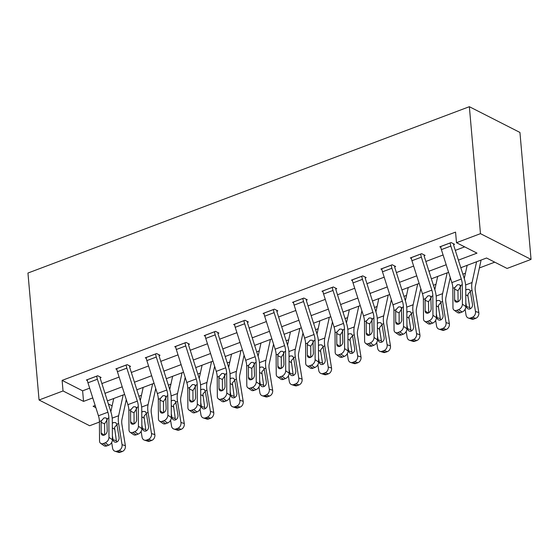 <?xml version="1.0" encoding="UTF-8"?>
<svg xmlns="http://www.w3.org/2000/svg" width="559" height="559" viewBox="0 0 559 559"><rect width="100%" height="100%" fill="white"/><g stroke="black" fill="none" stroke-linecap="round" stroke-linejoin="round"><path stroke-width="0.84" d="M99.418 422.059L89.643 425.741L39.06 399.992L27.95 273.037L469.357 106.699L519.94 132.448L531.05 259.411L507.076 268.446L486.568 258.006L460.819 267.705M125.943 401.131L126.676 400.859M138.898 396.254L141.462 395.29M155.395 390.035L156.129 389.756M168.35 385.151L170.914 384.187M184.847 378.939L185.581 378.66M197.802 374.055L200.367 373.091M214.3 367.836L215.033 367.563M227.254 362.959L229.819 361.994M243.752 356.74L244.486 356.46M256.707 351.856L259.271 350.891M273.204 345.644L273.938 345.364M286.159 340.759L288.724 339.795M302.657 334.541L303.39 334.268M315.611 329.663L318.176 328.699M332.109 323.444L332.85 323.165M345.064 318.56L347.628 317.596M361.561 312.348L362.302 312.069M374.516 307.464L377.08 306.5M391.014 301.252L391.754 300.973M403.968 296.368L406.533 295.404M420.466 290.149L421.206 289.876M433.421 285.272L435.985 284.3M449.918 279.053L450.659 278.773M462.873 274.169L465.437 273.204M479.37 267.957L494.736 262.164M108.355 403.919L112.128 405.841M458.415 260.138L476.995 253.136L456.486 242.697L455.564 232.111L62.112 380.379L82.613 390.818L89.657 388.163M101.878 383.558L119.109 377.066M131.33 372.462L148.561 365.963M160.782 361.359L178.014 354.867M190.235 350.262L207.466 343.771M219.687 339.166L236.918 332.668M249.139 328.063L266.37 321.572M278.592 316.967L295.823 310.476M308.044 305.871L325.282 299.372M337.496 294.768L354.734 288.276M366.949 283.672L384.187 277.18M396.401 272.575L413.639 266.077M425.853 261.472L443.091 254.981M455.305 250.376L464.662 246.854M453.601 244.66L454.544 244.304L451.127 242.564L439.8 246.833L440.848 247.371M424.148 255.763L425.092 255.407L421.675 253.667L410.348 257.937L411.396 258.468M394.696 266.86L395.639 266.503L392.222 264.763L380.896 269.033L381.944 269.564M365.244 277.956L366.187 277.599L362.77 275.86L351.443 280.129L352.491 280.667M335.791 289.059L336.735 288.703L333.318 286.963L321.991 291.232L323.039 291.763M306.339 300.155L307.282 299.799L303.865 298.059L292.539 302.328L293.587 302.859M276.887 311.251L277.83 310.895L274.413 309.155L263.086 313.424L264.134 313.962M247.434 322.354L248.378 321.998L244.961 320.258L233.634 324.527L234.682 325.058M217.982 333.45L218.925 333.094L215.508 331.354L204.182 335.624L205.23 336.155M188.53 344.547L189.473 344.19L186.056 342.45L174.729 346.72L175.778 347.258M159.077 355.643L160.021 355.293L156.604 353.554L145.277 357.816L146.325 358.354M129.625 366.746L130.568 366.39L127.152 364.65L115.825 368.919L116.873 369.45M100.173 377.842L101.116 377.486L97.699 375.746L86.372 380.015L87.421 380.553M39.06 399.992L63.034 390.958L83.543 401.397L92.766 397.924M62.112 380.379L63.034 390.958M456.486 242.697L480.467 233.662L469.357 106.699M95.17 405.492L93.108 406.267L95.862 407.672M448.597 272.31L431.366 278.808M419.145 283.413L401.914 289.904M389.693 294.509L372.462 301.001M360.241 305.605L343.009 312.097M330.788 316.701L313.557 323.2M301.336 327.805L284.105 334.296M271.884 338.901L254.652 345.392M242.431 349.997L225.2 356.495M212.979 361.1L195.748 367.591M183.527 372.196L166.296 378.688M154.074 383.292L136.843 389.791M124.622 394.395L107.391 400.887M531.05 259.411L480.467 233.662M104.98 393.319L122.218 386.821M134.433 382.216L151.671 375.725M163.885 371.12L181.123 364.629M193.337 360.024L210.575 353.526M222.789 348.921L240.028 342.429M252.249 337.825L269.48 331.333M281.701 326.729L298.932 320.23M311.153 315.625L328.385 309.134M340.606 304.529L357.837 298.038M370.058 293.433L387.289 286.935M399.51 282.33L416.741 275.839M428.963 271.234L446.194 264.742M82.613 390.818L83.543 401.397M450.184 242.92L450.184 242.962A8.182 4.137 69.4 0 0 450.82 246.058L461.308 279.039A11.69 5.911 -110.6 0 1 462.279 284.762L462.398 304.18L465.85 306.57A4.675 3.256 124.7 0 1 462.097 312.013L458.646 309.623A4.675 3.256 -55.3 0 0 462.398 304.18M453.524 243.787L453.601 244.702A2.341 1.181 69.4 0 0 453.782 245.59L464.27 278.564A17.539 8.867 -110.6 0 1 465.731 287.151L465.85 306.57M440.744 246.477L440.744 246.519A8.182 4.137 69.4 0 0 441.379 249.621L451.868 282.595A11.69 5.911 -110.6 0 1 452.839 288.318L452.958 307.736A4.675 3.256 -55.3 0 0 454.076 310.154A4.675 3.256 -55.3 0 0 456.759 310.336L458.646 309.623M460.84 286.194L457.996 290.673L454.551 289.171L454.614 299.855L457.632 301.944A3.738 2.606 124.7 0 1 455.508 301.79A3.738 2.606 124.7 0 1 454.614 299.855M456.759 310.336L460.211 312.726L462.097 312.013M460.211 312.726A4.675 3.256 124.7 0 1 457.521 312.544L454.076 310.154M458.059 301.748L457.996 290.673M454.551 289.171L454.872 287.55L457.444 284.72L459.33 284.72L460.246 285.523L460.658 297.577A3.738 2.606 124.7 0 1 457.653 301.93M465.102 309.281L466.031 315.024A4.675 3.745 -72.3 0 0 468.386 318.057A4.675 3.745 -72.3 0 0 470.517 317.973L473.85 319.035A4.675 3.745 107.7 0 1 471.719 319.119L468.386 318.057M467.156 265.315L464.27 278.55M476.596 261.759L472.062 282.533A17.539 8.867 69.4 0 0 472.048 290.359L475.471 311.468L478.804 312.53A4.675 3.745 107.7 0 1 475.737 318.323L473.85 319.035M480.978 260.11A8.182 4.137 -110.6 0 1 480.817 261.332L475.388 286.208A11.69 5.911 69.4 0 0 475.381 291.428L478.804 312.53M465.752 290.142L467.017 289.338L469.099 289.443L470.294 291.022L472.495 304.236A3.738 2.998 107.7 0 1 470.042 308.868A3.738 2.998 107.7 0 1 468.337 308.938A3.738 2.998 107.7 0 1 466.451 306.514L465.822 302.65M475.737 318.323L472.404 317.26L470.517 317.973M472.404 317.26A4.675 3.745 -72.3 0 0 475.471 311.468M470.447 291.337L467.974 294.216L467.897 295.97L469.784 307.576A3.738 2.998 -72.3 0 0 470.217 308.799M420.731 254.024L420.731 254.066A8.182 4.137 69.4 0 0 421.367 257.161L431.855 290.135A11.69 5.911 -110.6 0 1 432.827 295.858L432.945 315.276L436.397 317.666A4.675 3.256 124.7 0 1 432.645 323.116L429.193 320.726A4.675 3.256 -55.3 0 0 432.945 315.276M424.071 254.883L424.148 255.805A2.341 1.181 69.4 0 0 424.33 256.686L434.818 289.667A17.539 8.867 -110.6 0 1 436.279 298.247L436.397 317.666M411.291 257.58L411.291 257.622A8.182 4.137 69.4 0 0 411.927 260.718L422.415 293.692A11.69 5.911 -110.6 0 1 423.387 299.414L423.505 318.833A4.675 3.256 -55.3 0 0 424.623 321.257A4.675 3.256 -55.3 0 0 427.307 321.432L429.193 320.726M431.387 297.297L428.543 301.769L425.099 300.267L425.161 310.951L428.18 313.04A3.738 2.606 124.7 0 1 426.056 312.886A3.738 2.606 124.7 0 1 425.161 310.951M427.307 321.432L430.758 323.822L432.645 323.116M430.758 323.822A4.675 3.256 124.7 0 1 428.068 323.647L424.623 321.257M428.606 312.851L428.543 301.769M425.099 300.267L425.42 298.646L427.991 295.816L429.878 295.816L430.793 296.626L431.206 308.673A3.738 2.606 124.7 0 1 428.201 313.033M391.279 265.12L391.279 265.162A8.182 4.137 69.4 0 0 391.915 268.257L402.403 301.231A11.69 5.911 -110.6 0 1 403.374 306.954L403.493 326.372L406.945 328.762A4.675 3.256 124.7 0 1 403.193 334.212L399.741 331.822A4.675 3.256 -55.3 0 0 403.493 326.372M394.619 265.986L394.696 266.902A2.341 1.181 69.4 0 0 394.878 267.789L405.366 300.763A17.539 8.867 -110.6 0 1 406.826 309.344L406.945 328.762M381.839 268.676L381.839 268.718A8.182 4.137 69.4 0 0 382.475 271.814L392.963 304.788A11.69 5.911 -110.6 0 1 393.934 310.511L394.053 329.929A4.675 3.256 -55.3 0 0 395.171 332.353A4.675 3.256 -55.3 0 0 397.854 332.535L399.741 331.822M401.935 308.393L399.091 312.872L395.646 311.37L395.709 322.047L398.728 324.136M397.854 332.535L401.306 334.925L403.193 334.212M401.306 334.925A4.675 3.256 124.7 0 1 398.616 334.743L395.171 332.353M399.154 323.947L399.091 312.872M395.646 311.37L395.968 309.749L398.539 306.912L400.426 306.912L401.341 307.723L401.753 319.769A3.738 2.606 124.7 0 1 398.749 324.129A3.738 2.606 124.7 0 1 396.604 323.982A3.738 2.606 124.7 0 1 395.709 322.047M435.65 320.384L436.579 326.121A4.675 3.745 -72.3 0 0 438.934 329.153A4.675 3.745 -72.3 0 0 441.065 329.069L444.398 330.131A4.675 3.745 107.7 0 1 442.267 330.215L438.934 329.153M437.704 276.419L434.818 289.653M447.144 272.862L442.609 293.629A17.539 8.867 69.4 0 0 442.595 301.462L446.019 322.564L449.352 323.626A4.675 3.745 107.7 0 1 446.285 329.426L444.398 330.131M450.254 277.516L445.935 297.304A11.69 5.911 69.4 0 0 445.921 302.524L449.352 323.626M436.299 301.238L437.564 300.442L439.647 300.539L440.841 302.119L443.042 315.332A3.738 2.998 107.7 0 1 440.59 319.972A3.738 2.998 107.7 0 1 438.885 320.034A3.738 2.998 107.7 0 1 436.998 317.61L436.369 313.746M446.285 329.426L442.952 328.357L441.065 329.069M442.952 328.357A4.675 3.745 -72.3 0 0 446.019 322.564M440.995 302.433L438.522 305.312L438.445 307.066L440.331 318.672A3.738 2.998 -72.3 0 0 440.765 319.895M406.197 331.48L407.127 337.217A4.675 3.745 -72.3 0 0 409.481 340.249A4.675 3.745 -72.3 0 0 411.613 340.172L414.946 341.235A4.675 3.745 107.7 0 1 412.815 341.318L409.481 340.249M408.252 287.515L405.366 300.749M417.692 283.958L413.157 304.725A17.539 8.867 69.4 0 0 413.136 312.558L416.567 333.66L419.9 334.722A4.675 3.745 107.7 0 1 416.832 340.522L414.946 341.235M420.801 288.612L416.483 308.4A11.69 5.911 69.4 0 0 416.469 313.62L419.9 334.722M406.847 312.341L408.112 311.538L410.194 311.642L411.389 313.222L413.59 326.428A3.738 2.998 107.7 0 1 411.138 331.068A3.738 2.998 107.7 0 1 409.433 331.131A3.738 2.998 107.7 0 1 407.546 328.706L406.917 324.849M416.832 340.522L413.499 339.46L411.613 340.172M413.499 339.46A4.675 3.745 -72.3 0 0 416.567 333.66M411.543 313.536L409.069 316.415L408.992 318.162L410.879 329.768A3.738 2.998 -72.3 0 0 411.312 330.998M361.827 276.216L361.827 276.258A8.182 4.137 69.4 0 0 362.463 279.353L372.951 312.334A11.69 5.911 -110.6 0 1 373.922 318.057L374.041 337.475L377.493 339.865A4.675 3.256 124.7 0 1 373.74 345.308L370.289 342.919A4.675 3.256 -55.3 0 0 374.041 337.475M365.167 277.082L365.244 277.998A2.341 1.181 69.4 0 0 365.425 278.885L375.914 311.859A17.539 8.867 -110.6 0 1 377.374 320.44L377.493 339.865M352.387 279.773L352.387 279.814A8.182 4.137 69.4 0 0 353.022 282.91L363.511 315.891A11.69 5.911 -110.6 0 1 364.482 321.614L364.601 341.032A4.675 3.256 -55.3 0 0 365.719 343.45A4.675 3.256 -55.3 0 0 368.402 343.631L370.289 342.919M372.483 319.489L369.639 323.968L366.194 322.466L366.257 333.15L369.275 335.239A3.738 2.606 124.7 0 1 367.151 335.086A3.738 2.606 124.7 0 1 366.257 333.15M368.402 343.631L371.854 346.021L373.74 345.308M371.854 346.021A4.675 3.256 124.7 0 1 369.164 345.839L365.719 343.45M369.702 335.044L369.639 323.968M366.194 322.466L366.515 320.845L369.087 318.015L370.973 318.015L371.889 318.819L372.301 330.872A3.738 2.606 124.7 0 1 369.296 335.225M332.374 287.319L332.374 287.361A8.182 4.137 69.4 0 0 333.01 290.456L343.499 323.43A11.69 5.911 -110.6 0 1 344.47 329.153L344.589 348.571L348.04 350.961A4.675 3.256 124.7 0 1 344.288 356.411L340.836 354.022A4.675 3.256 -55.3 0 0 344.589 348.571M335.714 288.178L335.791 289.101A2.341 1.181 69.4 0 0 335.973 289.981L346.461 322.962A17.539 8.867 -110.6 0 1 347.922 331.543L348.04 350.961M322.934 290.876L322.934 290.918A8.182 4.137 69.4 0 0 323.57 294.013L334.058 326.987A11.69 5.911 -110.6 0 1 335.03 332.71L335.148 352.128A4.675 3.256 -55.3 0 0 336.266 354.553A4.675 3.256 -55.3 0 0 338.95 354.727L340.836 354.022M343.03 330.593L340.186 335.065L336.742 333.562L336.804 344.246L339.823 346.335A3.738 2.606 124.7 0 1 337.699 346.182A3.738 2.606 124.7 0 1 336.804 344.246M338.95 354.727L342.401 357.117L344.288 356.411M342.401 357.117A4.675 3.256 124.7 0 1 339.711 356.942L336.266 354.553M340.249 346.147L340.186 335.065M336.742 333.562L337.063 331.941L339.634 329.111L341.521 329.111L342.436 329.922L342.849 341.968A3.738 2.606 124.7 0 1 339.844 346.328M302.922 298.415L302.922 298.457A8.182 4.137 69.4 0 0 303.558 301.553L314.046 334.527A11.69 5.911 -110.6 0 1 315.017 340.249L315.136 359.668L318.588 362.057A4.675 3.256 124.7 0 1 314.836 367.508L311.384 365.118A4.675 3.256 -55.3 0 0 315.136 359.668M306.262 299.282L306.339 300.197A2.341 1.181 69.4 0 0 306.521 301.084L317.009 334.058A17.539 8.867 -110.6 0 1 318.469 342.639L318.588 362.057M293.482 301.972L293.482 302.014A8.182 4.137 69.4 0 0 294.118 305.109L304.606 338.083A11.69 5.911 -110.6 0 1 305.577 343.806L305.696 363.224A4.675 3.256 -55.3 0 0 306.814 365.649A4.675 3.256 -55.3 0 0 309.497 365.831L311.384 365.118M313.578 341.689L310.734 346.168L307.289 344.665L307.352 355.342L310.371 357.432M309.497 365.831L312.949 368.22L314.836 367.508M312.949 368.22A4.675 3.256 124.7 0 1 310.259 368.039L306.814 365.649M310.797 357.243L310.734 346.168M307.289 344.665L307.611 343.044L310.182 340.207L312.069 340.207L312.984 341.018L313.396 353.064A3.738 2.606 124.7 0 1 310.392 357.425A3.738 2.606 124.7 0 1 308.247 357.278A3.738 2.606 124.7 0 1 307.352 355.342M376.745 342.576L377.674 348.32A4.675 3.745 -72.3 0 0 380.029 351.352A4.675 3.745 -72.3 0 0 382.16 351.269L385.493 352.331A4.675 3.745 107.7 0 1 383.362 352.415L380.029 351.352M378.799 298.611L375.914 311.845M388.239 295.054L383.705 315.828A17.539 8.867 69.4 0 0 383.684 323.654L387.114 344.763L390.448 345.825A4.675 3.745 107.7 0 1 387.38 351.618L385.493 352.331M391.349 299.715L387.031 319.496A11.69 5.911 69.4 0 0 387.017 324.723L390.448 345.825M377.395 323.437L378.66 322.634L380.742 322.739L381.937 324.318L384.138 337.531A3.738 2.998 107.7 0 1 381.685 342.164A3.738 2.998 107.7 0 1 379.98 342.234A3.738 2.998 107.7 0 1 378.094 339.809L377.465 335.945M387.38 351.618L384.047 350.556L382.16 351.269M384.047 350.556A4.675 3.745 -72.3 0 0 387.114 344.763M382.09 324.632L379.617 327.511L379.54 329.265L381.427 340.871A3.738 2.998 -72.3 0 0 381.86 342.094M347.293 353.679L348.222 359.416A4.675 3.745 -72.3 0 0 350.577 362.449A4.675 3.745 -72.3 0 0 352.708 362.365L356.041 363.427A4.675 3.745 107.7 0 1 353.91 363.511L350.577 362.449M349.347 309.714L346.461 322.948M358.787 306.157L354.252 326.924A17.539 8.867 69.4 0 0 354.231 334.757L357.662 355.859L360.995 356.921A4.675 3.745 107.7 0 1 357.928 362.721L356.041 363.427M361.897 310.811L357.578 330.6A11.69 5.911 69.4 0 0 357.564 335.819L360.995 356.921M347.936 334.534L349.207 333.737L351.29 333.835L352.484 335.414L354.685 348.627A3.738 2.998 107.7 0 1 352.233 353.267A3.738 2.998 107.7 0 1 350.528 353.33A3.738 2.998 107.7 0 1 348.641 350.905L348.012 347.041M357.928 362.721L354.595 361.652L352.708 362.365M354.595 361.652A4.675 3.745 -72.3 0 0 357.662 355.859M352.638 335.728L350.165 338.607L350.088 340.361L351.974 351.967A3.738 2.998 -72.3 0 0 352.408 353.19M317.84 364.775L318.77 370.512A4.675 3.745 -72.3 0 0 321.125 373.545A4.675 3.745 -72.3 0 0 323.256 373.468L326.589 374.53A4.675 3.745 107.7 0 1 324.458 374.614L321.125 373.545M319.895 320.81L317.009 334.044M329.335 317.253L324.8 338.02A17.539 8.867 69.4 0 0 324.779 345.853L328.21 366.956L331.543 368.018A4.675 3.745 107.7 0 1 328.475 373.817L326.589 374.53M332.444 321.907L328.126 341.696A11.69 5.911 69.4 0 0 328.112 346.915L331.543 368.018M318.483 345.637L319.755 344.833L321.837 344.931L323.032 346.517L325.233 359.723A3.738 2.998 107.7 0 1 322.781 364.363A3.738 2.998 107.7 0 1 321.076 364.426A3.738 2.998 107.7 0 1 319.189 362.001L318.56 358.144M328.475 373.817L325.142 372.755L323.256 373.468M325.142 372.755A4.675 3.745 -72.3 0 0 328.21 366.956M323.186 346.832L320.712 349.71L320.635 351.457L322.522 363.064A3.738 2.998 -72.3 0 0 322.955 364.293M288.388 375.872L289.317 381.615A4.675 3.745 -72.3 0 0 291.672 384.648A4.675 3.745 -72.3 0 0 293.803 384.564L297.136 385.626A4.675 3.745 107.7 0 1 295.005 385.71L291.672 384.648M290.442 331.906L287.557 345.141A17.539 8.867 -110.6 0 1 289.017 353.735L289.136 373.16A4.675 3.256 124.7 0 1 285.383 378.604L281.932 376.214A4.675 3.256 -55.3 0 0 285.684 370.771L289.136 373.16M299.883 328.35L295.348 349.123A17.539 8.867 69.4 0 0 295.327 356.949L298.758 378.059L302.091 379.121A4.675 3.745 107.7 0 1 299.023 384.913L297.136 385.626M302.992 333.01L298.674 352.792A11.69 5.911 69.4 0 0 298.66 358.019L302.091 379.121M289.031 356.733L290.303 355.929L292.385 356.034L293.58 357.613L295.781 370.827A3.738 2.998 107.7 0 1 293.328 375.459A3.738 2.998 107.7 0 1 291.623 375.529A3.738 2.998 107.7 0 1 289.737 373.105L289.108 369.24M299.023 384.913L295.69 383.851L293.803 384.564M295.69 383.851A4.675 3.745 -72.3 0 0 298.758 378.059M293.734 357.928L291.253 360.807L293.07 374.167A3.738 2.998 -72.3 0 0 293.503 375.389M258.929 386.975L259.865 392.711A4.675 3.745 -72.3 0 0 262.22 395.744A4.675 3.745 -72.3 0 0 264.351 395.66L267.684 396.722A4.675 3.745 107.7 0 1 265.553 396.806L262.22 395.744M260.99 343.009L258.104 356.244A17.539 8.867 -110.6 0 1 259.565 364.838L259.683 384.257A4.675 3.256 124.7 0 1 255.931 389.7L252.479 387.317A4.675 3.256 -55.3 0 0 256.232 381.867L259.683 384.257M270.43 339.453L265.895 360.22A17.539 8.867 69.4 0 0 265.874 368.053L269.305 389.155L272.638 390.217A4.675 3.745 107.7 0 1 269.571 396.017L267.684 396.722M273.54 344.106L269.221 363.895A11.69 5.911 69.4 0 0 269.207 369.115L272.638 390.217M259.579 367.829L260.85 367.032L262.933 367.13L264.127 368.709L266.329 381.923A3.738 2.998 107.7 0 1 263.876 386.562A3.738 2.998 107.7 0 1 262.171 386.625A3.738 2.998 107.7 0 1 260.284 384.201L259.656 380.337M269.571 396.017L266.238 394.947L264.351 395.66M266.238 394.947A4.675 3.745 -72.3 0 0 269.305 389.155M264.281 369.024L261.801 371.903L263.617 385.263A3.738 2.998 -72.3 0 0 264.051 386.486M229.476 398.071L230.413 403.808A4.675 3.745 -72.3 0 0 232.768 406.84A4.675 3.745 -72.3 0 0 234.899 406.763L238.232 407.825A4.675 3.745 107.7 0 1 236.101 407.902L232.768 406.84M231.538 354.106L228.652 367.34M240.978 350.549L236.443 371.316A17.539 8.867 69.4 0 0 236.422 379.149L239.853 400.251L243.186 401.313A4.675 3.745 107.7 0 1 240.118 407.113L238.232 407.825M244.087 355.203L239.769 374.991A11.69 5.911 69.4 0 0 239.755 380.211L243.186 401.313M230.126 378.932L231.391 378.129L233.48 378.226L234.675 379.813L236.876 393.019A3.738 2.998 107.7 0 1 234.424 397.659A3.738 2.998 107.7 0 1 232.719 397.722A3.738 2.998 107.7 0 1 230.832 395.297L230.203 391.433M240.118 407.113L236.785 406.051L234.899 406.763M236.785 406.051A4.675 3.745 -72.3 0 0 239.853 400.251M234.829 380.127L232.348 383.006L234.165 396.359A3.738 2.998 -72.3 0 0 234.598 397.589M200.024 409.167L200.961 414.911A4.675 3.745 -72.3 0 0 203.315 417.943A4.675 3.745 -72.3 0 0 205.446 417.859L208.78 418.922A4.675 3.745 107.7 0 1 206.648 419.005L203.315 417.943M202.085 365.202L199.2 378.436A17.539 8.867 -110.6 0 1 200.66 387.031L200.779 406.456A4.675 3.256 124.7 0 1 197.027 411.899L193.575 409.509A4.675 3.256 -55.3 0 0 197.327 404.066L200.779 406.456M211.526 361.645L206.991 382.419A17.539 8.867 69.4 0 0 206.97 390.245L210.401 411.354L213.734 412.416A4.675 3.745 107.7 0 1 210.666 418.209L208.78 418.922M214.635 366.306L210.317 386.087A11.69 5.911 69.4 0 0 210.303 391.307L213.734 412.416M200.674 390.028L201.939 389.225L204.028 389.33L205.223 390.909L207.424 404.122A3.738 2.998 107.7 0 1 204.971 408.755A3.738 2.998 107.7 0 1 203.266 408.825A3.738 2.998 107.7 0 1 201.38 406.393L200.751 402.536M210.666 418.209L207.333 417.147L205.446 417.859M207.333 417.147A4.675 3.745 -72.3 0 0 210.401 411.354M205.377 391.223L202.896 394.102L204.713 407.462A3.738 2.998 -72.3 0 0 205.146 408.685M170.572 420.27L171.508 426.007A4.675 3.745 -72.3 0 0 173.863 429.039A4.675 3.745 -72.3 0 0 175.994 428.956L179.327 430.018A4.675 3.745 107.7 0 1 177.196 430.102L173.863 429.039M172.633 376.305L169.747 389.539A17.539 8.867 -110.6 0 1 171.208 398.134L171.327 417.552A4.675 3.256 124.7 0 1 167.574 422.995L164.122 420.606A4.675 3.256 -55.3 0 0 167.875 415.162L171.327 417.552M182.073 372.748L177.538 393.515A17.539 8.867 69.4 0 0 177.517 401.348L180.948 422.45L184.281 423.512A4.675 3.745 107.7 0 1 181.214 429.305L179.327 430.018M185.183 377.402L180.864 397.19A11.69 5.911 69.4 0 0 180.85 402.41L184.281 423.512M171.222 401.124L172.486 400.328L174.576 400.426L175.771 402.005L177.972 415.218A3.738 2.998 107.7 0 1 175.519 419.858A3.738 2.998 107.7 0 1 173.814 419.921A3.738 2.998 107.7 0 1 171.927 417.496L171.299 413.632M181.214 429.305L177.881 428.243L175.994 428.956M177.881 428.243A4.675 3.745 -72.3 0 0 180.948 422.45M175.924 402.319L173.444 405.198L175.26 418.558A3.738 2.998 -72.3 0 0 175.694 419.781M141.12 431.366L142.056 437.103A4.675 3.745 -72.3 0 0 144.411 440.136A4.675 3.745 -72.3 0 0 146.542 440.052L149.875 441.121A4.675 3.745 107.7 0 1 147.744 441.198L144.411 440.136M143.181 387.401L140.295 400.635M152.621 383.844L148.086 404.611A17.539 8.867 69.4 0 0 148.065 412.444L151.496 433.546L154.829 434.609A4.675 3.745 107.7 0 1 151.762 440.408L149.875 441.121M155.73 388.498L151.412 408.287A11.69 5.911 69.4 0 0 151.398 413.506L154.829 434.609M141.769 412.228L143.034 411.424L145.123 411.522L146.318 413.101L148.519 426.314A3.738 2.998 107.7 0 1 146.067 430.954A3.738 2.998 107.7 0 1 144.362 431.017A3.738 2.998 107.7 0 1 142.475 428.592L141.846 424.728M151.762 440.408L148.428 439.346L146.542 440.052M148.428 439.346A4.675 3.745 -72.3 0 0 151.496 433.546M146.472 413.422L143.991 416.301L145.808 429.654A3.738 2.998 -72.3 0 0 146.241 430.884M273.47 309.511L273.47 309.553A8.182 4.137 69.4 0 0 274.106 312.649L284.594 345.63A11.69 5.911 -110.6 0 1 285.565 351.345L285.684 370.771M276.81 310.378L276.887 311.293A2.341 1.181 69.4 0 0 277.068 312.181L287.557 345.155M264.03 313.068L264.03 313.11A8.182 4.137 69.4 0 0 264.666 316.205L275.154 349.186A11.69 5.911 -110.6 0 1 276.125 354.909L276.244 374.327A4.675 3.256 -55.3 0 0 277.362 376.745A4.675 3.256 -55.3 0 0 280.045 376.927L281.932 376.214M284.126 352.785L281.282 357.264L277.837 355.762L277.9 366.445L280.918 368.535A3.738 2.606 124.7 0 1 278.794 368.381A3.738 2.606 124.7 0 1 277.9 366.445M280.045 376.927L283.497 379.316L285.383 378.604M283.497 379.316A4.675 3.256 124.7 0 1 280.807 379.135L277.362 376.745M281.345 368.339L281.282 357.264M277.837 355.762L278.158 354.14L280.73 351.311L282.616 351.311L283.532 352.114L283.944 364.168A3.738 2.606 124.7 0 1 280.939 368.521M244.017 320.614L244.017 320.656A8.182 4.137 69.4 0 0 244.653 323.752L255.142 356.726A11.69 5.911 -110.6 0 1 256.113 362.449L256.232 381.867M247.357 321.474L247.434 322.396A2.341 1.181 69.4 0 0 247.616 323.277L258.104 356.251M234.577 324.171L234.577 324.213A8.182 4.137 69.4 0 0 235.213 327.308L245.701 360.282A11.69 5.911 -110.6 0 1 246.673 366.005L246.792 385.424A4.675 3.256 -55.3 0 0 247.91 387.848A4.675 3.256 -55.3 0 0 250.593 388.023L252.479 387.317M254.673 363.888L251.829 368.36L248.385 366.858L248.448 377.542L251.466 379.631A3.738 2.606 124.7 0 1 249.342 379.477A3.738 2.606 124.7 0 1 248.448 377.542M250.593 388.023L254.045 390.413L255.931 389.7M254.045 390.413A4.675 3.256 124.7 0 1 251.354 390.238L247.91 387.848M251.892 379.442L251.829 368.36M248.385 366.858L248.706 365.237L251.277 362.407L253.164 362.407L254.079 363.21L254.492 375.264A3.738 2.606 124.7 0 1 251.487 379.624M214.565 331.711L214.565 331.753A8.182 4.137 69.4 0 0 215.201 334.848L225.689 367.822A11.69 5.911 -110.6 0 1 226.661 373.545L226.779 392.963L230.231 395.353A4.675 3.256 124.7 0 1 226.479 400.803L223.027 398.413A4.675 3.256 -55.3 0 0 226.779 392.963M217.905 332.577L217.982 333.492A2.341 1.181 69.4 0 0 218.164 334.373L228.652 367.354A17.539 8.867 -110.6 0 1 230.112 375.934L230.231 395.353M205.125 335.267L205.125 335.309A8.182 4.137 69.4 0 0 205.761 338.405L216.249 371.379A11.69 5.911 -110.6 0 1 217.22 377.101L217.339 396.52A4.675 3.256 -55.3 0 0 218.457 398.944A4.675 3.256 -55.3 0 0 221.14 399.126L223.027 398.413M225.221 374.984L222.377 379.463L218.932 377.961L218.995 388.638L222.014 390.727M221.14 399.126L224.592 401.516L226.479 400.803M224.592 401.516A4.675 3.256 124.7 0 1 221.902 401.334L218.457 398.944M222.44 390.538L222.377 379.463M218.932 377.961L219.254 376.34L221.825 373.503L223.712 373.503L224.627 374.313L225.039 386.36A3.738 2.606 124.7 0 1 222.035 390.72A3.738 2.606 124.7 0 1 219.883 390.573A3.738 2.606 124.7 0 1 218.995 388.638M185.113 342.807L185.113 342.849A8.182 4.137 69.4 0 0 185.749 345.944L196.237 378.925A11.69 5.911 -110.6 0 1 197.208 384.641L197.327 404.066M188.453 343.673L188.53 344.589A2.341 1.181 69.4 0 0 188.711 345.476L199.2 378.45M175.673 346.363L175.673 346.405A8.182 4.137 69.4 0 0 176.309 349.501L186.797 382.482A11.69 5.911 -110.6 0 1 187.768 388.205L187.887 407.623A4.675 3.256 -55.3 0 0 188.998 410.04A4.675 3.256 -55.3 0 0 191.688 410.222L193.575 409.509M195.769 386.08L192.925 390.559L189.48 389.057L189.543 399.734L192.562 401.83A3.738 2.606 124.7 0 1 190.43 401.676A3.738 2.606 124.7 0 1 189.543 399.734M191.688 410.222L195.14 412.612L197.027 411.899M195.14 412.612A4.675 3.256 124.7 0 1 192.45 412.43L188.998 410.04M192.988 401.635L192.925 390.559M189.48 389.057L189.801 387.436L192.373 384.606L194.259 384.606L195.175 385.41L195.587 397.463A3.738 2.606 124.7 0 1 192.582 401.816M155.661 353.903L155.661 353.952A8.182 4.137 69.4 0 0 156.296 357.047L166.785 390.021A11.69 5.911 -110.6 0 1 167.756 395.744L167.875 415.162M159.001 354.769L159.077 355.692A2.341 1.181 69.4 0 0 159.259 356.572L169.747 389.546M146.22 357.467L146.22 357.508A8.182 4.137 69.4 0 0 146.856 360.604L157.345 393.578A11.69 5.911 -110.6 0 1 158.316 399.301L158.435 418.719A4.675 3.256 -55.3 0 0 159.546 421.144A4.675 3.256 -55.3 0 0 162.236 421.318L164.122 420.606M166.316 397.183L163.473 401.655L160.028 400.153L160.091 410.837L163.109 412.926A3.738 2.606 124.7 0 1 160.978 412.773A3.738 2.606 124.7 0 1 160.091 410.837M162.236 421.318L165.688 423.708L167.574 422.995M165.688 423.708A4.675 3.256 124.7 0 1 162.997 423.533L159.546 421.144M163.535 412.738L163.473 401.655M160.028 400.153L160.349 398.532L162.921 395.702L164.807 395.702L165.723 396.506L166.135 408.559A3.738 2.606 124.7 0 1 163.13 412.919M126.208 365.006L126.208 365.048A8.182 4.137 69.4 0 0 126.844 368.143L137.332 401.117A11.69 5.911 -110.6 0 1 138.304 406.84L138.422 426.258L141.874 428.648A4.675 3.256 124.7 0 1 138.122 434.098L134.67 431.709A4.675 3.256 -55.3 0 0 138.422 426.258M129.548 365.872L129.625 366.788A2.341 1.181 69.4 0 0 129.807 367.668L140.295 400.649A17.539 8.867 -110.6 0 1 141.755 409.23L141.874 428.648M116.768 368.563L116.768 368.605A8.182 4.137 69.4 0 0 117.404 371.7L127.892 404.674A11.69 5.911 -110.6 0 1 128.863 410.397L128.982 429.815A4.675 3.256 -55.3 0 0 130.093 432.24A4.675 3.256 -55.3 0 0 132.783 432.421L134.67 431.709M136.864 408.28L134.02 412.752L130.575 411.249L130.638 421.933L133.657 424.022M132.783 432.421L136.235 434.811L138.122 434.098M136.235 434.811A4.675 3.256 124.7 0 1 133.545 434.629L130.093 432.24M134.083 423.834L134.02 412.752M130.575 411.249L130.897 409.628L133.468 406.798L135.355 406.798L136.27 407.609L136.682 419.655A3.738 2.606 124.7 0 1 133.678 424.015A3.738 2.606 124.7 0 1 131.526 423.869A3.738 2.606 124.7 0 1 130.638 421.933M96.756 376.102L96.756 376.144A8.182 4.137 69.4 0 0 97.392 379.24L107.88 412.221A11.69 5.911 -110.6 0 1 108.851 417.936L108.97 437.362L112.422 439.751A4.675 3.256 124.7 0 1 108.67 445.195L105.218 442.805A4.675 3.256 -55.3 0 0 108.97 437.362M100.096 376.969L100.173 377.884A2.341 1.181 69.4 0 0 100.354 378.771L110.843 411.745A17.539 8.867 -110.6 0 1 112.303 420.326L112.422 439.751M87.316 379.659L87.316 379.701A8.182 4.137 69.4 0 0 87.952 382.796L98.44 415.777A11.69 5.911 -110.6 0 1 99.411 421.493L99.53 440.918A4.675 3.256 -55.3 0 0 100.641 443.336A4.675 3.256 -55.3 0 0 103.331 443.518L105.218 442.805M107.405 419.376L104.568 423.855L101.123 422.352L101.186 433.029L104.205 435.126A3.738 2.606 124.7 0 1 102.073 434.972A3.738 2.606 124.7 0 1 101.186 433.029M103.331 443.518L106.783 445.907L108.67 445.195M106.783 445.907A4.675 3.256 124.7 0 1 104.093 445.726L100.641 443.336M104.631 434.93L104.568 423.855M101.123 422.352L101.445 420.731L104.016 417.901L105.903 417.901L106.818 418.705L107.23 430.758A3.738 2.606 124.7 0 1 104.226 435.112M111.667 442.462L112.604 448.206A4.675 3.745 -72.3 0 0 114.958 451.239A4.675 3.745 -72.3 0 0 117.09 451.155L120.423 452.217A4.675 3.745 107.7 0 1 118.291 452.301L114.958 451.239M113.729 398.497L110.843 411.731M123.169 394.94L118.634 415.714A17.539 8.867 69.4 0 0 118.613 423.54L122.044 444.65L125.377 445.712A4.675 3.745 107.7 0 1 122.309 451.504L120.423 452.217M126.278 399.601L121.96 419.383A11.69 5.911 69.4 0 0 121.946 424.602L125.377 445.712M112.317 423.324L113.582 422.52L115.671 422.625L116.866 424.204L119.067 437.417A3.738 2.998 107.7 0 1 116.614 442.05A3.738 2.998 107.7 0 1 114.909 442.12A3.738 2.998 107.7 0 1 113.023 439.688L112.394 435.831M122.309 451.504L118.976 450.442L117.09 451.155M118.976 450.442A4.675 3.745 -72.3 0 0 122.044 444.65M117.02 424.519L114.539 427.397L116.356 440.758A3.738 2.998 -72.3 0 0 116.789 441.98M440.744 246.519L450.184 242.962M460.246 285.523L462.279 284.762M452.839 288.318L454.872 287.55M451.868 282.595L461.308 279.039M441.379 249.621L450.82 246.058M472.048 290.359L470.294 291.022M472.062 282.533L465.612 284.964M466.451 306.514L469.784 307.576M467.897 295.97L465.78 294.733M411.291 257.622L420.731 254.066M430.793 296.626L432.827 295.858M423.387 299.414L425.42 298.646M422.415 293.692L431.855 290.135M411.927 260.718L421.367 257.161M381.839 268.718L391.279 265.162M401.341 307.723L403.374 306.954M393.934 310.511L395.968 309.749M392.963 304.788L402.403 301.231M382.475 271.814L391.915 268.257M442.595 301.462L440.841 302.119M442.609 293.629L436.16 296.06M436.998 317.61L440.331 318.672M438.445 307.066L436.327 305.829M413.136 312.558L411.389 313.222M413.157 304.725L406.707 307.157M407.546 328.706L410.879 329.768M408.992 318.162L406.875 316.932M352.387 279.814L361.827 276.258M371.889 318.819L373.922 318.057M364.482 321.614L366.515 320.845M363.511 315.891L372.951 312.334M353.022 282.91L362.463 279.353M322.934 290.918L332.374 287.361M342.436 329.922L344.47 329.153M335.03 332.71L337.063 331.941M334.058 326.987L343.499 323.43M323.57 294.013L333.01 290.456M293.482 302.014L302.922 298.457M312.984 341.018L315.017 340.249M305.577 343.806L307.611 343.044M304.606 338.083L314.046 334.527M294.118 305.109L303.558 301.553M383.684 323.654L381.937 324.318M383.705 315.828L377.255 318.26M378.094 339.809L381.427 340.871M379.54 329.265L377.423 328.028M354.231 334.757L352.484 335.414M354.252 326.924L347.803 329.356M348.641 350.905L351.974 351.967M350.088 340.361L347.971 339.124M324.779 345.853L323.032 346.517M324.8 338.02L318.351 340.452M319.189 362.001L322.522 363.064M320.635 351.457L318.511 350.227M295.327 356.949L293.58 357.613M295.348 349.123L288.898 351.555M289.737 373.105L293.07 374.167M291.183 362.553L289.059 361.324M265.874 368.053L264.127 368.709M265.895 360.22L259.446 362.651M260.284 384.201L263.617 385.263M261.731 373.657L259.607 372.42M236.422 379.149L234.675 379.813M236.443 371.316L229.994 373.747M230.832 395.297L234.165 396.359M232.278 384.753L230.154 383.523M206.97 390.245L205.223 390.909M206.991 382.419L200.541 384.851M201.38 406.393L204.713 407.462M202.826 395.849L200.702 394.619M177.517 401.348L175.771 402.005M177.538 393.515L171.089 395.947M171.927 417.496L175.26 418.558M173.374 406.952L171.25 405.715M148.065 412.444L146.318 413.101M148.086 404.611L141.637 407.043M142.475 428.592L145.808 429.654M143.922 418.048L141.797 416.818M264.03 313.11L273.47 309.553M283.532 352.114L285.565 351.345M276.125 354.909L278.158 354.14M275.154 349.186L284.594 345.63M264.666 316.205L274.106 312.649M234.577 324.213L244.017 320.656M254.079 363.21L256.113 362.449M246.673 366.005L248.706 365.237M245.701 360.282L255.142 356.726M235.213 327.308L244.653 323.752M205.125 335.309L214.565 331.753M224.627 374.313L226.661 373.545M217.22 377.101L219.254 376.34M216.249 371.379L225.689 367.822M205.761 338.405L215.201 334.848M175.673 346.405L185.113 342.849M195.175 385.41L197.208 384.641M187.768 388.205L189.801 387.436M186.797 382.482L196.237 378.925M176.309 349.501L185.749 345.944M146.22 357.508L155.661 353.952M165.723 396.506L167.756 395.744M158.316 399.301L160.349 398.532M157.345 393.578L166.785 390.021M146.856 360.604L156.296 357.047M116.768 368.605L126.208 365.048M136.27 407.609L138.304 406.84M128.863 410.397L130.897 409.628M127.892 404.674L137.332 401.117M117.404 371.7L126.844 368.143M87.316 379.701L96.756 376.144M106.818 418.705L108.851 417.936M99.411 421.493L101.445 420.731M98.44 415.777L107.88 412.221M87.952 382.796L97.392 379.24M118.613 423.54L116.866 424.204M118.634 415.714L112.184 418.139M113.023 439.688L116.356 440.758M114.469 429.144L112.345 427.914"/></g></svg>
